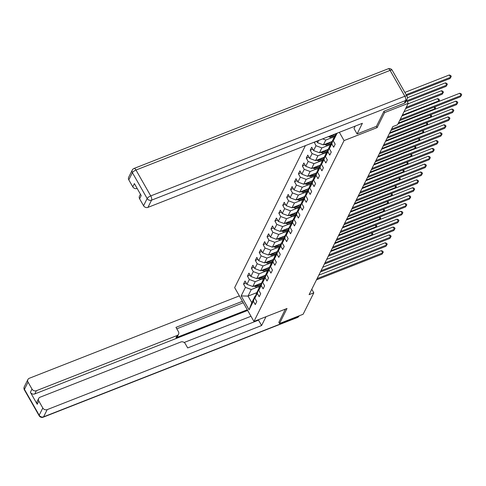 <?xml version="1.0" encoding="UTF-8"?>
<svg xmlns="http://www.w3.org/2000/svg" width="486" height="486" viewBox="0 0 486 486"><rect width="100%" height="100%" fill="white"/><g stroke="black" fill="none" stroke-linecap="round" stroke-linejoin="round"><path stroke-width="0.73" d="M305.402 145.636L234.653 287.627L253.947 321.453L344.064 140.588L339.35 132.32M256.778 292.657L248.036 296.083L251.791 302.669L255.053 296.108L253.364 301.247L255.265 304.582L256.772 301.557L254.871 298.222L257.282 293.38L259.184 296.715L260.696 293.69L258.789 290.355L261.201 285.513L263.108 288.848L264.615 285.823L262.713 282.488L265.125 277.646L267.027 280.981L268.533 277.956L266.632 274.614L269.044 269.773L270.945 273.114L272.458 270.088L270.55 266.747L272.962 261.905L274.869 265.247L276.376 262.215L274.475 258.88L276.886 254.038L278.788 257.373L280.294 254.348L278.393 251.013L280.805 246.171L282.706 249.506L284.219 246.481L282.311 243.146L284.723 238.304L286.631 241.639L288.137 238.614L286.236 235.279L288.648 230.437L290.549 233.772L292.056 230.747L290.154 227.412L292.566 222.57L294.467 225.905L295.98 222.88L294.073 219.538L296.484 214.697L298.392 218.038L299.898 215.006L297.997 211.671L300.409 206.829L302.31 210.165L303.817 207.139L301.915 203.804L304.327 198.962L306.229 202.298L307.741 199.272L305.834 195.937L308.245 191.095L310.153 194.43L311.66 191.405L309.758 188.07L312.17 183.228L314.071 186.563L315.578 183.538L313.677 180.203L316.088 175.361L317.99 178.696L319.502 175.671L317.595 172.33L320.007 167.488L321.914 170.829L323.421 167.804L321.519 164.462L323.931 159.621L325.833 162.956L327.339 159.93L325.438 156.595L327.85 151.754L329.751 155.089L331.264 152.063L329.356 148.728L331.768 143.886L333.675 147.222L335.182 144.196L333.281 140.861L337.09 133.207M253.364 301.247L249.087 309.819L241.165 295.925L245.436 287.354L243.535 284.018L246.177 282.98M314.205 142.179L316.003 145.727L313.592 150.569L311.69 147.234L310.183 150.259L312.085 153.594L309.673 158.436L307.766 155.101L306.259 158.126L308.167 161.461L305.749 166.303L303.847 162.968L302.341 165.993L304.242 169.328L301.83 174.17L299.929 170.835L298.422 173.86L300.324 177.202L297.912 182.043L296.004 178.702L294.498 181.734L296.399 185.069L293.987 189.911L292.086 186.575L290.579 189.601L292.481 192.936L290.069 197.778L288.168 194.443L286.661 197.468L288.562 200.803L286.151 205.645L284.243 202.31L282.737 205.335L284.638 208.67L282.226 213.512L280.325 210.177L278.818 213.202L280.72 216.537L278.308 221.379L276.406 218.044L274.9 221.069L276.801 224.411L274.39 229.252L272.482 225.911L270.975 228.936L272.877 232.278L270.465 237.119L268.564 233.784L267.057 236.81L268.958 240.145L266.547 244.987L264.645 241.651L263.139 244.677L265.04 248.012L262.628 252.854L260.721 249.518L259.214 252.544L261.116 255.879L258.704 260.721L256.802 257.386L255.296 260.411L257.197 263.746L254.786 268.588L252.884 265.253L251.377 268.278L253.279 271.619L250.867 276.461L248.96 273.12L247.453 276.145L249.354 279.486L246.943 284.328L245.041 280.987L243.535 284.018M318.64 140.442L317.51 142.702L316.665 141.219M376.401 126.354L377.124 127.618L384.614 112.588L408.228 103.33L397.548 124.762L392.822 126.615L309.09 294.674L313.81 292.821L311.781 289.261M254.871 298.222L256.565 293.082L258.977 288.241L259.56 288.01M261.553 283.071L252.811 286.503L255.223 281.661L261.504 279.195M258.977 288.241L257.282 293.38M246.943 284.328L252.811 286.503M249.354 279.486L255.223 281.661M258.789 290.355L260.484 285.215L262.896 280.373L263.485 280.143M265.471 275.204L256.73 278.636L259.141 273.794L265.423 271.328M262.896 280.373L261.201 285.513M250.867 276.461L256.73 278.636M253.279 271.619L259.141 273.794M262.713 282.488L264.402 277.348L266.814 272.506L267.403 272.275M269.39 267.336L260.648 270.763L263.06 265.921L269.341 263.461M266.814 272.506L265.125 277.646M254.786 268.588L260.648 270.763M257.197 263.746L263.06 265.921M266.632 274.614L268.327 269.481L270.738 264.639L271.322 264.408M273.314 259.469L264.572 262.896L266.984 258.054L273.266 255.593M270.738 264.639L269.044 269.773M258.704 260.721L264.572 262.896M261.116 255.879L266.984 258.054M270.55 266.747L272.245 261.608L274.657 256.766L275.246 256.541M277.233 251.602L268.491 255.029L270.902 250.187L277.184 247.726M274.657 256.766L272.962 261.905M262.628 252.854L268.491 255.029M265.04 248.012L270.902 250.187M274.475 258.88L276.163 253.741L278.575 248.899L279.164 248.668M281.151 243.735L272.409 247.161L274.821 242.32L281.102 239.853M278.575 248.899L276.886 254.038M266.547 244.987L272.409 247.161M268.958 240.145L274.821 242.32M278.393 251.013L280.088 245.873L282.5 241.032L283.083 240.801M285.075 235.862L276.334 239.294L278.745 234.452L285.027 231.986M282.5 241.032L280.805 246.171M270.465 237.119L276.334 239.294M272.877 232.278L278.745 234.452M282.311 243.146L284.006 238.006L286.418 233.165L287.007 232.934M288.994 227.995L280.252 231.427L282.664 226.585L288.945 224.119M286.418 233.165L284.723 238.304M274.39 229.252L280.252 231.427M276.801 224.411L282.664 226.585M286.236 235.279L287.925 230.139L290.336 225.297L290.926 225.067M292.912 220.128L284.17 223.554L286.582 218.712L292.864 216.252M290.336 225.297L288.648 230.437M278.308 221.379L284.17 223.554M280.72 216.537L286.582 218.712M290.154 227.412L291.849 222.272L294.261 217.43L294.844 217.199M296.837 212.261L288.095 215.687L290.507 210.845L296.788 208.385M294.261 217.43L292.566 222.57M282.226 213.512L288.095 215.687M284.638 208.67L290.507 210.845M294.073 219.538L295.767 214.405L298.179 209.563L298.769 209.332M300.755 204.393L292.013 207.82L294.425 202.978L300.706 200.518M298.179 209.563L296.484 214.697M286.151 205.645L292.013 207.82M288.562 200.803L294.425 202.978M297.997 211.671L299.686 206.532L302.098 201.69L302.687 201.459M304.673 196.526L295.931 199.953L298.343 195.111L304.625 192.644M302.098 201.69L300.409 206.829M290.069 197.778L295.931 199.953M292.481 192.936L298.343 195.111M301.915 203.804L303.61 198.665L306.022 193.823L306.605 193.592M308.598 188.653L299.856 192.085L302.268 187.244L308.549 184.777M306.022 193.823L304.327 198.962M293.987 189.911L299.856 192.085M296.399 185.069L302.268 187.244M305.834 195.937L307.529 190.798L309.94 185.956L310.53 185.725M312.516 180.786L303.774 184.218L306.186 179.377L312.468 176.91M309.94 185.956L308.245 191.095M297.912 182.043L303.774 184.218M300.324 177.202L306.186 179.377M309.758 188.07L311.447 182.93L313.859 178.089L314.448 177.858M316.435 172.919L307.693 176.345L310.104 171.503L316.386 169.043M313.859 178.089L312.17 183.228M301.83 174.17L307.693 176.345M304.242 169.328L310.104 171.503M313.677 180.203L315.371 175.063L317.783 170.221L318.366 169.991M320.359 165.052L311.617 168.478L314.029 163.636L320.31 161.176M317.783 170.221L316.088 175.361M305.749 166.303L311.617 168.478M308.167 161.461L314.029 163.636M317.595 172.33L319.29 167.196L321.702 162.354L322.291 162.124M324.277 157.185L315.536 160.611L317.947 155.769L324.229 153.309M321.702 162.354L320.007 167.488M309.673 158.436L315.536 160.611M312.085 153.594L317.947 155.769M321.519 164.462L323.208 159.323L325.62 154.481L326.209 154.256M328.196 149.317L319.454 152.744L321.866 147.902L328.147 145.436M325.62 154.481L323.931 159.621M313.592 150.569L319.454 152.744M316.003 145.727L321.866 147.902M325.438 156.595L327.133 151.456L329.544 146.614L330.128 146.383M332.12 141.45L323.378 144.877L325.79 140.035L332.072 137.568M329.544 146.614L327.85 151.754M317.51 142.702L323.378 144.877M322.649 138.868L325.79 140.035M329.356 148.728L331.051 143.589L333.463 138.747L334.052 138.516M333.463 138.747L331.768 143.886M333.281 140.861L336.014 133.632M384.614 112.588L383.91 111.355M408.228 103.33L406.521 100.341M278.812 322.279L279.517 323.518L303.13 314.254L313.81 292.821M279.517 323.518L287.007 308.482L253.947 321.453M377.124 127.618L344.064 140.588M255.053 296.108L255.642 295.877M257.58 287.062L251.298 289.528L248.036 296.083L241.165 295.925M251.791 302.669L249.087 309.819M245.436 287.354L251.298 289.528M314.102 142.392L316.744 141.353M310.183 150.259L312.826 149.22M306.259 158.126L308.902 157.087M302.341 165.993L304.983 164.961M298.422 173.86L301.065 172.828M294.498 181.734L297.14 180.695M290.579 189.601L293.222 188.562M286.661 197.468L289.304 196.429M282.737 205.335L285.379 204.296M278.818 213.202L281.461 212.169M274.9 221.069L277.542 220.037M270.975 228.936L273.618 227.904M267.057 236.81L269.7 235.771M263.139 244.677L265.781 243.638M259.214 252.544L261.857 251.505M255.296 260.411L257.938 259.378M251.377 268.278L254.02 267.245M247.453 276.145L250.096 275.112M400.221 119.398L461.05 95.548L460.424 96.805L399.589 120.662M401.952 115.923L459.75 93.257L461.05 95.548L461.7 94.758L460.424 96.805M459.75 93.257L461.178 93.841L461.7 94.758M406.63 95.529L449.993 78.525L450.625 77.262L449.319 74.978L404.856 92.413M449.319 74.978L450.753 75.561L451.269 76.472L450.625 77.262L406.156 94.697M451.269 76.472L449.993 78.525M355.217 126.099L354.002 128.535L357.082 133.929L362.386 123.286L147.963 207.376A3.323 2.861 -153.5 0 1 143.564 205.742L139.604 198.798A3.323 2.861 -153.5 0 1 139.464 196.204L140.448 194.23M404.291 103.239L405.652 100.517A3.323 2.861 26.5 0 0 407.061 99.259L405.701 101.981A3.323 2.861 -153.5 0 1 404.291 103.239L383.983 111.203L376.443 126.336L357.082 133.929M137.155 188.459A3.323 2.861 -153.5 0 1 132.775 186.824L128.808 179.875A3.323 2.861 -153.5 0 1 128.669 177.281L132.265 170.07A3.323 2.861 26.5 0 0 132.405 172.664L128.808 179.875M139.604 198.798L141.213 195.572L134.379 183.593L132.775 186.824M256.596 320.906L256.365 320.499M239.367 295.889L29.306 378.272A3.323 2.861 26.5 0 0 27.896 379.53A3.323 2.861 26.5 0 0 28.036 382.124L24.44 389.335L39.196 415.208L42.792 407.997L38.825 401.047A3.323 2.861 26.5 0 1 38.686 398.453A3.323 2.861 26.5 0 1 40.095 397.196L180.841 341.998A3.323 2.861 26.5 0 1 185.239 343.632L187.687 347.927L258.534 320.146L261.608 325.535L47.191 409.625L43.594 416.836L297.687 317.194L298.185 316.192M266 316.72L261.608 325.535M247.289 309.782L176.035 337.727L177.141 335.51L36.395 390.701L34.785 393.933A3.323 2.861 -153.5 0 1 30.387 392.299L37.222 404.273A3.323 2.861 -153.5 0 1 37.076 401.679L38.686 398.453M177.141 335.51A3.323 2.861 26.5 0 0 178.55 334.247A3.323 2.861 26.5 0 0 178.411 331.652L175.956 327.357L242.441 301.284M28.036 382.124L31.997 389.073A3.323 2.861 26.5 0 0 36.395 390.701M42.792 407.997A3.323 2.861 26.5 0 0 47.191 409.625M278.867 322.382L285.367 309.126M247.666 310.445L34.785 393.933M184.176 342.478L250.989 316.271M243.273 302.742L176.789 328.815M178.55 334.247L177.445 336.47A3.323 2.861 -153.5 0 1 176.035 337.727M391.576 129.124L457.132 103.415L456.506 104.672L390.951 130.382M398.034 123.79L455.825 101.124L457.132 103.415L457.782 102.625L456.506 104.672M455.825 101.124L457.259 101.708L457.782 102.625M387.658 136.991L453.213 111.282L452.581 112.539L387.026 138.249M389.389 133.516L451.907 108.998L453.213 111.282L453.857 110.492L452.581 112.539M451.907 108.998L453.335 109.575L453.857 110.492M328.487 136.584A2.934 2.527 26.5 0 0 329.885 137.18L334.234 137.957M332.685 134.932L335.146 135.375M334.927 134.057L335.729 134.203M407.25 101.617L446.075 86.393L446.701 85.129L445.401 82.845L407.408 97.741M329.794 136.068A2.934 2.527 26.5 0 0 330.358 136.22L334.562 136.973M334.763 136.347L330.857 135.649M445.401 82.845L446.828 83.428L447.351 84.339L446.701 85.129L406.776 100.784M447.351 84.339L446.075 86.393M324.527 144.421A2.934 2.527 26.5 0 0 325.96 145.047L330.316 145.824M328.694 142.793L331.227 143.242M330.936 141.912L331.81 142.07M405.603 108.591L442.157 94.26L442.782 92.996L441.476 90.712L407.967 103.858M325.82 143.917A2.934 2.527 26.5 0 0 326.44 144.093L330.638 144.84M330.845 144.214L326.865 143.51M441.476 90.712L442.91 91.295L443.432 92.206L442.782 92.996L406.235 107.333M443.432 92.206L442.157 94.26M383.733 144.858L449.289 119.149L448.663 120.413L383.108 146.116M385.465 141.383L447.989 116.865L449.289 119.149L449.939 118.359L448.663 120.413M447.989 116.865L449.416 117.448L449.939 118.359M379.815 152.726L445.37 127.016L444.745 128.28L379.189 153.989M381.546 149.251L444.064 124.732L445.37 127.016L446.02 126.226L444.745 128.28M444.064 124.732L445.498 125.315L446.02 126.226M375.897 160.593L441.452 134.883L440.82 136.147L375.265 161.856M377.628 157.118L440.146 132.599L441.452 134.883L442.096 134.093L440.82 136.147M440.146 132.599L441.574 133.182L442.096 134.093M320.608 152.294A2.934 2.527 26.5 0 0 322.042 152.914L326.392 153.691M324.776 150.66L327.303 151.11M327.011 149.779L327.886 149.937M438.5 101.592L438.864 100.863L437.558 98.579L404.042 111.725M321.902 151.784A2.934 2.527 26.5 0 0 322.522 151.96L326.72 152.707M326.926 152.082L322.947 151.377M437.558 98.579L438.992 99.162L439.508 100.08L438.864 100.863L402.311 115.2M439.508 100.08L438.621 101.544M316.69 160.161A2.934 2.527 26.5 0 0 318.123 160.787L322.473 161.559M320.851 158.527L323.384 158.977M323.093 157.646L323.968 157.804M317.978 159.651A2.934 2.527 26.5 0 0 318.597 159.827L322.801 160.574M323.002 159.955L319.023 159.244M434.581 109.459L434.94 108.736L398.392 123.067M434.715 106.89L435.59 107.947L434.697 109.411M435.59 107.947L434.94 108.736L434.041 107.151M312.765 168.028A2.934 2.527 26.5 0 0 314.199 168.654L318.555 169.426M316.933 166.394L319.466 166.844M319.174 165.513L320.049 165.671M314.059 167.524A2.934 2.527 26.5 0 0 314.679 167.694L318.877 168.442M319.083 167.822L315.104 167.111M430.657 117.326L431.021 116.604L389.748 132.787M430.796 114.757L431.671 115.814L430.778 117.284M431.671 115.814L431.021 116.604L430.116 115.018M371.972 168.46L437.528 142.75L436.902 144.014L371.347 169.723M373.704 164.985L436.228 140.466L437.528 142.75L438.178 141.967L436.902 144.014M436.228 140.466L437.655 141.049L438.178 141.967M308.847 175.896A2.934 2.527 26.5 0 0 310.281 176.521L314.63 177.299M313.014 174.261L315.542 174.711M315.25 173.387L316.125 173.538M310.141 175.391A2.934 2.527 26.5 0 0 310.761 175.561L314.958 176.309M315.165 175.689L311.186 174.978M426.738 125.194L427.103 124.471L385.829 140.654M426.872 122.624L427.747 123.681L426.86 125.151M427.747 123.681L427.103 124.471L426.198 122.891M368.054 176.327L433.609 150.624L432.977 151.881L367.428 177.59M369.785 172.852L432.303 148.333L433.609 150.624L434.259 149.834L432.977 151.881M432.303 148.333L433.737 148.916L434.259 149.834M304.929 183.763A2.934 2.527 26.5 0 0 306.362 184.388L310.712 185.166M309.09 182.129L311.623 182.584M311.332 181.254L312.206 181.406M306.216 183.258A2.934 2.527 26.5 0 0 306.836 183.429L311.04 184.182M311.24 183.556L307.261 182.845M422.82 133.067L423.178 132.338L381.911 148.522M422.954 130.491L423.828 131.548L422.935 133.018M423.828 131.548L423.178 132.338L422.279 130.758M364.136 184.2L429.691 158.491L429.059 159.748L363.504 185.458M365.867 180.719L428.385 156.206L429.691 158.491L430.335 157.701L429.059 159.748M428.385 156.206L429.812 156.784L430.335 157.701M301.004 191.63A2.934 2.527 26.5 0 0 302.438 192.256L306.794 193.033M305.172 189.996L307.705 190.451M307.413 189.121L308.288 189.279M302.298 191.126A2.934 2.527 26.5 0 0 302.918 191.302L307.116 192.049M307.322 191.423L303.343 190.719M418.896 140.934L419.26 140.205L377.987 156.389M419.035 138.358L419.91 139.415L419.017 140.885M419.91 139.415L419.26 140.205L418.355 138.625M360.211 192.067L425.766 166.358L425.141 167.615L359.585 193.325M361.942 188.592L424.466 164.074L425.766 166.358L426.416 165.568L425.141 167.615M424.466 164.074L425.894 164.657L426.416 165.568M297.086 199.503A2.934 2.527 26.5 0 0 298.519 200.123L302.869 200.9M301.253 197.869L303.78 198.318M303.489 196.988L304.364 197.146M298.38 198.993A2.934 2.527 26.5 0 0 298.999 199.169L303.197 199.916M303.404 199.29L299.425 198.586M414.977 148.801L415.342 148.072L374.068 164.262M415.111 146.225L415.986 147.288L415.099 148.752M415.986 147.288L415.342 148.072L414.437 146.493M356.293 199.934L421.848 174.225L421.216 175.489L355.667 201.192M358.024 196.459L420.542 171.941L421.848 174.225L422.498 173.435L421.216 175.489M420.542 171.941L421.976 172.524L422.498 173.435M293.167 207.37A2.934 2.527 26.5 0 0 294.601 207.996L298.951 208.767M297.329 205.736L299.862 206.185M299.57 204.855L300.445 205.013M294.455 206.86A2.934 2.527 26.5 0 0 295.075 207.036L299.279 207.783M299.479 207.164L295.5 206.453M411.059 156.668L411.417 155.945L370.15 172.129M411.192 154.098L412.067 155.156L411.174 156.62M412.067 155.156L411.417 155.945L410.518 154.36M352.374 207.801L417.93 182.092L417.298 183.356L351.743 209.065M354.106 204.327L416.623 179.808L417.93 182.092L418.574 181.302L417.298 183.356M416.623 179.808L418.051 180.391L418.574 181.302M289.243 215.237A2.934 2.527 26.5 0 0 290.677 215.863L295.032 216.635M293.41 213.603L295.944 214.053M295.652 212.722L296.527 212.88M290.537 214.727A2.934 2.527 26.5 0 0 291.157 214.903L295.354 215.65M295.561 215.031L291.582 214.32M407.134 164.535L407.499 163.812L366.225 179.996M407.274 161.966L408.149 163.023L407.256 164.493M408.149 163.023L407.499 163.812L406.594 162.227M348.45 215.669L414.005 189.959L413.379 191.223L347.824 216.932M350.181 212.194L412.705 187.675L414.005 189.959L414.655 189.175L413.379 191.223M412.705 187.675L414.133 188.258L414.655 189.175M285.325 223.104A2.934 2.527 26.5 0 0 286.758 223.73L291.108 224.508M289.492 221.47L292.019 221.92M291.728 220.595L292.602 220.747M286.619 222.6A2.934 2.527 26.5 0 0 287.238 222.77L291.436 223.517M291.643 222.898L287.663 222.187M403.216 172.402L403.58 171.68L362.307 187.863M403.35 169.833L404.224 170.89L403.337 172.36M404.224 170.89L403.58 171.68L402.675 170.1M344.531 223.536L410.087 197.832L409.455 199.09L343.906 224.799M346.263 220.061L408.781 195.542L410.087 197.832L410.737 197.043L409.455 199.09M408.781 195.542L410.214 196.125L410.737 197.043M281.406 230.972A2.934 2.527 26.5 0 0 282.84 231.597L287.19 232.375M285.568 229.337L288.101 229.787M287.809 228.463L288.684 228.614M282.694 230.467A2.934 2.527 26.5 0 0 283.314 230.637L287.518 231.391M287.718 230.765L283.739 230.054M399.298 180.276L399.656 179.547L358.389 195.73M399.431 177.7L400.306 178.757L399.413 180.227M400.306 178.757L399.656 179.547L398.757 177.967M340.613 231.409L406.168 205.7L405.537 206.957L339.981 232.666M342.344 227.928L404.862 203.415L406.168 205.7L406.812 204.91L405.537 206.957M404.862 203.415L406.29 203.992L406.812 204.91M277.482 238.839A2.934 2.527 26.5 0 0 278.915 239.464L283.271 240.242M281.649 237.204L284.182 237.66M283.891 236.33L284.766 236.488M278.776 238.334A2.934 2.527 26.5 0 0 279.395 238.505L283.593 239.258M283.8 238.632L279.821 237.921M395.373 188.143L395.738 187.414L354.464 203.598M395.513 185.567L396.388 186.624L395.495 188.094M396.388 186.624L395.738 187.414L394.832 185.834M336.689 239.276L402.244 213.567L401.618 214.824L336.063 240.534M338.42 235.801L400.944 211.282L402.244 213.567L402.894 212.777L401.618 214.824M400.944 211.282L402.372 211.866L402.894 212.777M273.563 246.712A2.934 2.527 26.5 0 0 274.997 247.331L279.347 248.109M277.731 245.078L280.258 245.527M279.966 244.197L280.841 244.355M274.857 246.202A2.934 2.527 26.5 0 0 275.471 246.378L279.675 247.125M279.881 246.499L275.902 245.795M391.455 196.01L391.819 195.281L350.546 211.471M391.588 193.434L392.463 194.491L391.576 195.961M392.463 194.491L391.819 195.281L390.914 193.701M332.77 247.143L398.326 221.434L397.694 222.697L332.145 248.401M334.502 243.668L397.019 219.15L398.326 221.434L398.976 220.644L397.694 222.697M397.019 219.15L398.453 219.733L398.976 220.644M269.645 254.579A2.934 2.527 26.5 0 0 271.079 255.205L275.428 255.976M273.806 252.945L276.34 253.394M276.048 252.064L276.923 252.222M270.933 254.069A2.934 2.527 26.5 0 0 271.553 254.245L275.756 254.992M275.957 254.372L271.978 253.662M387.536 203.877L387.895 203.148L346.627 219.338M387.67 201.301L388.545 202.364L387.652 203.828M388.545 202.364L387.895 203.148L386.996 201.569M328.852 255.01L394.407 229.301L393.775 230.564L328.22 256.274M330.583 251.535L393.101 227.017L394.407 229.301L395.051 228.511L393.775 230.564M393.101 227.017L394.529 227.6L395.051 228.511M265.721 262.446A2.934 2.527 26.5 0 0 267.154 263.072L271.51 263.843M269.888 260.812L272.421 261.261M272.13 259.931L273.004 260.089M267.014 261.936A2.934 2.527 26.5 0 0 267.634 262.112L271.832 262.859M272.038 262.24L268.059 261.529M383.612 211.744L383.976 211.021L342.703 227.205M383.752 209.174L384.626 210.231L383.733 211.696M384.626 210.231L383.976 211.021L383.071 209.436M324.927 262.877L390.483 237.168L389.857 238.432L324.302 264.141M326.659 259.403L389.183 234.884L390.483 237.168L391.133 236.378L389.857 238.432M389.183 234.884L390.61 235.467L391.133 236.378M261.802 270.313A2.934 2.527 26.5 0 0 263.236 270.939L267.586 271.717M265.97 268.679L268.497 269.129M268.205 267.804L269.08 267.956M263.096 269.809A2.934 2.527 26.5 0 0 263.71 269.979L267.914 270.726M268.12 270.107L264.141 269.396M379.694 219.611L380.058 218.888L338.785 235.072M379.827 217.042L380.702 218.099L379.815 219.569M380.702 218.099L380.058 218.888L379.153 217.303M321.009 270.745L386.564 245.035L385.933 246.299L320.383 272.008M322.74 267.27L385.258 242.751L386.564 245.035L387.214 244.251L385.933 246.299M385.258 242.751L386.692 243.334L387.214 244.251M257.884 278.18A2.934 2.527 26.5 0 0 259.317 278.806L263.667 279.584M262.045 276.546L264.578 276.996M264.287 275.671L265.162 275.823M259.172 277.676A2.934 2.527 26.5 0 0 259.791 277.846L263.995 278.593M264.196 277.974L260.217 277.263M375.775 227.478L376.134 226.755L334.866 242.939M375.909 224.909L376.784 225.966L375.891 227.436M376.784 225.966L376.134 226.755L375.235 225.176M317.091 278.612L382.646 252.908L382.014 254.166L316.459 279.875M318.822 275.137L381.34 250.618L382.646 252.908L383.29 252.119L382.014 254.166M381.34 250.618L382.768 251.201L383.29 252.119M253.959 286.047A2.934 2.527 26.5 0 0 255.393 286.673L259.749 287.451M258.127 284.413L260.66 284.869M260.368 283.538L261.243 283.696M255.253 285.543A2.934 2.527 26.5 0 0 255.873 285.713L260.071 286.467M260.277 285.841L256.298 285.13M371.851 235.352L372.215 234.623L330.942 250.806M371.99 232.776L372.865 233.833L371.972 235.303M372.865 233.833L372.215 234.623L371.31 233.043M407.061 99.259A3.323 3.323 0 0 0 406.97 96.131A3.323 1.039 -29.7 0 0 404.838 96.258A3.323 1.337 68.6 0 1 405.652 100.517L151.559 200.165A3.323 1.337 68.6 0 0 150.745 195.907L404.838 96.258L390.082 70.391L135.989 170.039L150.745 195.907A3.323 1.039 150.3 0 0 147.161 198.531L132.405 172.664A3.323 1.039 -29.7 0 1 135.989 170.039A3.323 1.337 68.6 0 0 134.021 168.46A3.323 3.323 0 0 0 132.265 170.07M143.564 205.742L147.161 198.531A3.323 2.861 26.5 0 0 151.559 200.165L147.963 207.376M388.114 68.812A3.323 1.337 68.6 0 1 390.082 70.391A3.323 1.039 150.3 0 1 392.214 70.257A3.323 3.323 0 0 0 388.114 68.812L134.021 168.46M38.825 401.047L37.222 404.273M30.387 392.299L31.997 389.073M24.44 389.335A3.323 2.861 -153.5 0 1 24.3 386.741A3.323 3.323 0 0 0 24.385 389.869A3.323 1.039 -29.7 0 1 24.44 389.335M39.196 415.208A3.323 1.039 150.3 0 0 39.141 415.743A3.323 3.323 0 0 0 43.242 417.188A3.323 1.337 68.6 0 0 43.594 416.836A3.323 2.861 -153.5 0 1 39.196 415.208M299.157 315.815L299.097 315.93A3.323 2.861 -153.5 0 1 297.687 317.194A3.323 1.337 68.6 0 1 297.335 317.54L43.242 417.188M330.358 136.22L329.885 137.18M326.44 144.093L325.96 145.047M322.522 151.96L322.042 152.914M318.597 159.827L318.123 160.787M314.679 167.694L314.199 168.654M310.761 175.561L310.281 176.521M306.836 183.429L306.362 184.388M302.918 191.302L302.438 192.256M298.999 199.169L298.519 200.123M295.075 207.036L294.601 207.996M291.157 214.903L290.677 215.863M287.238 222.77L286.758 223.73M283.314 230.637L282.84 231.597M279.395 238.505L278.915 239.464M275.471 246.378L274.997 247.331M271.553 254.245L271.079 255.205M267.634 262.112L267.154 263.072M263.71 269.979L263.236 270.939M259.791 277.846L259.317 278.806M255.873 285.713L255.393 286.673M406.97 96.131L392.214 70.257M27.896 379.53L24.3 386.741M24.385 389.869L39.141 415.743M297.335 317.54A3.323 3.323 0 0 0 299.097 315.93"/></g></svg>
